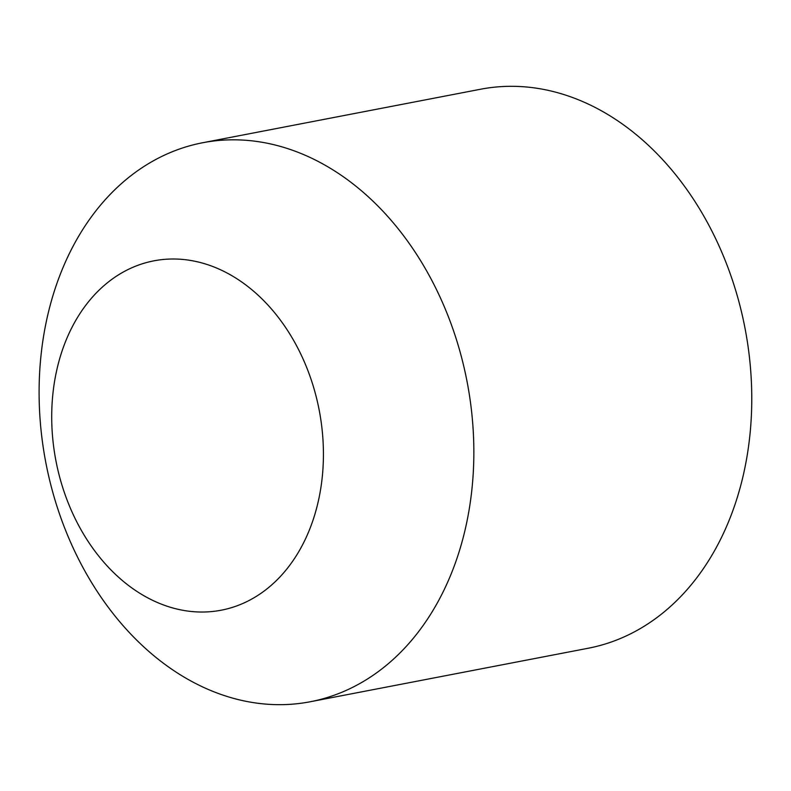 <?xml version="1.0" encoding="UTF-8"?>
<svg xmlns="http://www.w3.org/2000/svg" width="791" height="791" viewBox="0 0 791 791"><rect width="100%" height="100%" fill="white"/><g stroke="black" fill="none" stroke-linecap="round" stroke-linejoin="round"><path stroke-width="1.19" d="M151.496 261.327A177.896 134.045 79.1 0 1 319.04 497.855A177.896 134.045 79.1 0 1 92.171 547.362A177.896 134.045 79.1 0 1 151.496 261.327M198.759 143.547A284.631 214.48 79.1 0 1 202.664 142.746A284.631 214.48 79.1 0 1 467.085 381.697A284.631 214.48 79.1 0 1 310.29 701.746A284.631 214.48 79.1 0 1 46.372 465.385A284.631 214.48 79.1 0 1 198.759 143.547M202.664 142.746L480.582 89.235A284.631 214.48 79.1 0 1 745.003 328.186A284.631 214.48 79.1 0 1 588.207 648.244L310.29 701.746"/></g></svg>

